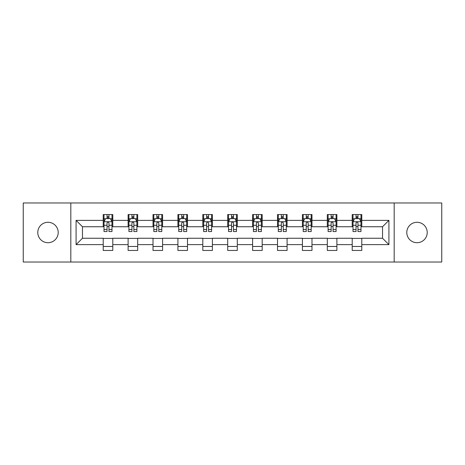 <?xml version="1.0" encoding="UTF-8"?>
<svg xmlns="http://www.w3.org/2000/svg" width="465" height="465" viewBox="0 0 465 465"><rect width="100%" height="100%" fill="white"/><g stroke="black" fill="none" stroke-linecap="round" stroke-linejoin="round"><path stroke-width="0.7" d="M417.012 222.287A10.213 10.213 0 0 0 406.794 232.5A10.213 10.213 0 0 0 417.012 242.713A10.213 10.213 0 0 0 427.225 232.5A10.213 10.213 0 0 0 417.012 222.287M47.988 222.287A10.213 10.213 0 0 0 37.775 232.5A10.213 10.213 0 0 0 47.988 242.713A10.213 10.213 0 0 0 58.206 232.5A10.213 10.213 0 0 0 47.988 222.287M394.186 262.028L441.75 262.028L441.75 202.972L394.186 202.972L394.186 262.028L70.814 262.028L70.814 202.972L23.25 202.972L23.25 262.028L70.814 262.028M394.186 202.972L70.814 202.972M361.787 220.369L361.787 214.545L352.208 214.545L352.208 220.369L336.887 220.369L336.887 214.545L327.308 214.545L327.308 220.369L311.986 220.369L311.986 214.545L302.407 214.545L302.407 220.369L287.085 220.369L287.085 214.545L277.512 214.545L277.512 220.369L262.19 220.369L262.19 214.545L252.611 214.545L252.611 220.369L237.29 220.369L237.29 214.545L227.711 214.545L227.711 220.369L212.389 220.369L212.389 214.545L202.81 214.545L202.81 220.369L187.488 220.369L187.488 214.545L177.915 214.545L177.915 220.369L162.593 220.369L162.593 214.545L153.014 214.545L153.014 220.369L137.692 220.369L137.692 214.545L128.113 214.545L128.113 220.369L112.792 220.369L112.792 214.545L103.213 214.545L103.213 220.369L76.08 220.369L76.08 244.631L82.468 238.249L103.213 238.249L103.213 250.455L112.792 250.455L112.792 238.249L128.113 238.249L128.113 250.455L137.692 250.455L137.692 238.249L153.014 238.249L153.014 250.455L162.593 250.455L162.593 238.249L177.915 238.249L177.915 250.455L187.488 250.455L187.488 238.249L202.81 238.249L202.81 250.455L212.389 250.455L212.389 238.249L227.711 238.249L227.711 250.455L237.29 250.455L237.29 238.249L252.611 238.249L252.611 250.455L262.19 250.455L262.19 238.249L277.512 238.249L277.512 250.455L287.085 250.455L287.085 238.249L302.407 238.249L302.407 250.455L311.986 250.455L311.986 238.249L327.308 238.249L327.308 250.455L336.887 250.455L336.887 238.249L352.208 238.249L352.208 250.455L361.787 250.455L361.787 238.249L382.532 238.249L382.532 226.751L361.787 226.751L361.787 220.369L388.92 220.369L388.92 244.631L361.787 244.631M352.208 244.631L336.887 244.631M327.308 244.631L311.986 244.631M302.407 244.631L287.085 244.631M277.512 244.631L262.19 244.631M252.611 244.631L237.29 244.631M227.711 244.631L212.389 244.631M202.81 244.631L187.488 244.631M177.915 244.631L162.593 244.631M153.014 244.631L137.692 244.631M128.113 244.631L112.792 244.631M103.213 244.631L76.08 244.631M352.208 220.369L352.208 226.751L336.887 226.751L336.887 220.369M327.308 220.369L327.308 226.751L311.986 226.751L311.986 220.369M302.407 220.369L302.407 226.751L287.085 226.751L287.085 220.369M277.512 220.369L277.512 226.751L262.19 226.751L262.19 220.369M252.611 220.369L252.611 226.751L237.29 226.751L237.29 220.369M227.711 220.369L227.711 226.751L212.389 226.751L212.389 220.369M202.81 220.369L202.81 226.751L187.488 226.751L187.488 220.369M177.915 220.369L177.915 226.751L162.593 226.751L162.593 220.369M153.014 220.369L153.014 226.751L137.692 226.751L137.692 220.369M128.113 220.369L128.113 226.751L112.792 226.751L112.792 220.369M103.213 220.369L103.213 226.751L82.468 226.751L76.08 220.369M82.468 226.751L82.468 238.249M388.92 244.631L382.532 238.249M382.532 226.751L388.92 220.369M103.213 218.533L104.015 218.533M107.043 218.533L108.961 218.533M111.995 218.533L112.792 218.533M103.213 226.595L104.015 226.595M107.043 226.595L108.961 226.595M111.995 226.595L112.792 226.595M103.213 238.406L112.792 238.406M103.213 246.467L112.792 246.467M128.113 238.406L137.692 238.406M128.113 246.467L137.692 246.467M128.113 218.533L128.91 218.533M131.944 218.533L133.862 218.533M136.89 218.533L137.692 218.533M128.113 226.595L128.91 226.595M131.944 226.595L133.862 226.595M136.89 226.595L137.692 226.595M153.014 238.406L162.593 238.406M153.014 246.467L162.593 246.467M153.014 218.533L153.81 218.533M156.845 218.533L158.763 218.533M161.791 218.533L162.593 218.533M153.014 226.595L153.81 226.595M156.845 226.595L158.763 226.595M161.791 226.595L162.593 226.595M177.915 238.406L187.488 238.406M177.915 246.467L187.488 246.467M177.915 218.533L178.711 218.533M181.745 218.533L183.658 218.533M186.692 218.533L187.488 218.533M177.915 226.595L178.711 226.595M181.745 226.595L183.658 226.595M186.692 226.595L187.488 226.595M202.81 238.406L212.389 238.406M202.81 246.467L212.389 246.467M202.81 218.533L203.612 218.533M206.64 218.533L208.558 218.533M211.592 218.533L212.389 218.533M202.81 226.595L203.612 226.595M206.64 226.595L208.558 226.595M211.592 226.595L212.389 226.595M227.711 238.406L237.29 238.406M227.711 246.467L237.29 246.467M227.711 218.533L228.513 218.533M231.541 218.533L233.459 218.533M236.487 218.533L237.29 218.533M227.711 226.595L228.513 226.595M231.541 226.595L233.459 226.595M236.487 226.595L237.29 226.595M252.611 238.406L262.19 238.406M252.611 246.467L262.19 246.467M252.611 218.533L253.408 218.533M256.442 218.533L258.36 218.533M261.388 218.533L262.19 218.533M252.611 226.595L253.408 226.595M256.442 226.595L258.36 226.595M261.388 226.595L262.19 226.595M277.512 238.406L287.085 238.406M277.512 246.467L287.085 246.467M277.512 218.533L278.308 218.533M281.342 218.533L283.255 218.533M286.289 218.533L287.085 218.533M277.512 226.595L278.308 226.595M281.342 226.595L283.255 226.595M286.289 226.595L287.085 226.595M302.407 238.406L311.986 238.406M302.407 246.467L311.986 246.467M302.407 218.533L303.209 218.533M306.237 218.533L308.156 218.533M311.19 218.533L311.986 218.533M302.407 226.595L303.209 226.595M306.237 226.595L308.156 226.595M311.19 226.595L311.986 226.595M327.308 238.406L336.887 238.406M327.308 246.467L336.887 246.467M327.308 218.533L328.11 218.533M331.138 218.533L333.056 218.533M336.09 218.533L336.887 218.533M327.308 226.595L328.11 226.595M331.138 226.595L333.056 226.595M336.09 226.595L336.887 226.595M352.208 238.406L361.787 238.406M352.208 246.467L361.787 246.467M352.208 218.533L353.005 218.533M356.039 218.533L357.957 218.533M360.985 218.533L361.787 218.533M352.208 226.595L353.005 226.595M356.039 226.595L357.957 226.595M360.985 226.595L361.787 226.595M108.961 216.62L107.043 216.62M111.995 229.541L108.961 229.541L108.961 231.541L111.995 231.541L111.995 221.805L110.397 218.614L105.607 218.614L104.015 221.805L104.015 231.541L107.043 231.541L107.043 229.541L104.015 229.541M104.015 221.805L104.015 214.545M111.995 221.805L111.995 214.545M107.043 218.614L107.043 214.545M108.961 214.545L108.961 218.614M108.961 229.541L108.961 223.002C108.322 221.776 107.682 221.776 107.043 223.002L107.043 229.541M133.862 216.62L131.944 216.62M136.89 229.541L133.862 229.541L133.862 231.541L136.89 231.541L136.89 221.805L135.298 218.614L130.508 218.614L128.91 221.805L128.91 231.541L131.944 231.541L131.944 229.541L128.91 229.541M128.91 221.805L128.91 214.545M136.89 221.805L136.89 214.545M131.944 218.614L131.944 214.545M133.862 214.545L133.862 218.614M133.862 229.541L133.862 223.002C133.222 221.776 132.583 221.776 131.944 223.002L131.944 229.541M158.763 216.62L156.845 216.62M161.791 229.541L158.763 229.541L158.763 231.541L161.791 231.541L161.791 221.805L160.198 218.614L155.409 218.614L153.81 221.805L153.81 231.541L156.845 231.541L156.845 229.541L153.81 229.541M153.81 221.805L153.81 214.545M161.791 221.805L161.791 214.545M156.845 218.614L156.845 214.545M158.763 214.545L158.763 218.614M158.763 229.541L158.763 223.002C158.123 221.776 157.484 221.776 156.845 223.002L156.845 229.541M183.658 216.62L181.745 216.62M186.692 229.541L183.658 229.541L183.658 231.541L186.692 231.541L186.692 221.805L185.093 218.614L180.31 218.614L178.711 221.805L178.711 231.541L181.745 231.541L181.745 229.541L178.711 229.541M178.711 221.805L178.711 214.545M186.692 221.805L186.692 214.545M181.745 218.614L181.745 214.545M183.658 214.545L183.658 218.614M183.658 229.541L183.658 223.002C183.024 221.776 182.385 221.776 181.745 223.002L181.745 229.541M208.558 216.62L206.64 216.62M211.592 229.541L208.558 229.541L208.558 231.541L211.592 231.541L211.592 221.805L209.994 218.614L205.205 218.614L203.612 221.805L203.612 231.541L206.64 231.541L206.64 229.541L203.612 229.541M203.612 221.805L203.612 214.545M211.592 221.805L211.592 214.545M206.64 218.614L206.64 214.545M208.558 214.545L208.558 218.614M208.558 229.541L208.558 223.002C207.919 221.776 207.28 221.776 206.64 223.002L206.64 229.541M233.459 216.62L231.541 216.62M236.487 229.541L233.459 229.541L233.459 231.541L236.487 231.541L236.487 221.805L234.895 218.614L230.105 218.614L228.513 221.805L228.513 231.541L231.541 231.541L231.541 229.541L228.513 229.541M228.513 221.805L228.513 214.545M236.487 221.805L236.487 214.545M231.541 218.614L231.541 214.545M233.459 214.545L233.459 218.614M233.459 229.541L233.459 223.002C232.82 221.776 232.18 221.776 231.541 223.002L231.541 229.541M258.36 216.62L256.442 216.62M261.388 229.541L258.36 229.541L258.36 231.541L261.388 231.541L261.388 221.805L259.796 218.614L255.006 218.614L253.408 221.805L253.408 231.541L256.442 231.541L256.442 229.541L253.408 229.541M253.408 221.805L253.408 214.545M261.388 221.805L261.388 214.545M256.442 218.614L256.442 214.545M258.36 214.545L258.36 218.614M258.36 229.541L258.36 223.002C257.72 221.776 257.081 221.776 256.442 223.002L256.442 229.541M283.255 216.62L281.342 216.62M286.289 229.541L283.255 229.541L283.255 231.541L286.289 231.541L286.289 221.805L284.69 218.614L279.907 218.614L278.308 221.805L278.308 231.541L281.342 231.541L281.342 229.541L278.308 229.541M278.308 221.805L278.308 214.545M286.289 221.805L286.289 214.545M281.342 218.614L281.342 214.545M283.255 214.545L283.255 218.614M283.255 229.541L283.255 223.002C282.621 221.776 281.982 221.776 281.342 223.002L281.342 229.541M308.156 216.62L306.237 216.62M311.19 229.541L308.156 229.541L308.156 231.541L311.19 231.541L311.19 221.805L309.591 218.614L304.802 218.614L303.209 221.805L303.209 231.541L306.237 231.541L306.237 229.541L303.209 229.541M303.209 221.805L303.209 214.545M311.19 221.805L311.19 214.545M306.237 218.614L306.237 214.545M308.156 214.545L308.156 218.614M308.156 229.541L308.156 223.002C307.516 221.776 306.877 221.776 306.237 223.002L306.237 229.541M333.056 216.62L331.138 216.62M336.09 229.541L333.056 229.541L333.056 231.541L336.09 231.541L336.09 221.805L334.492 218.614L329.702 218.614L328.11 221.805L328.11 231.541L331.138 231.541L331.138 229.541L328.11 229.541M328.11 221.805L328.11 214.545M336.09 221.805L336.09 214.545M331.138 218.614L331.138 214.545M333.056 214.545L333.056 218.614M333.056 229.541L333.056 223.002C332.417 221.776 331.777 221.776 331.138 223.002L331.138 229.541M357.957 216.62L356.039 216.62M360.985 229.541L357.957 229.541L357.957 231.541L360.985 231.541L360.985 221.805L359.393 218.614L354.603 218.614L353.005 221.805L353.005 231.541L356.039 231.541L356.039 229.541L353.005 229.541M353.005 221.805L353.005 214.545M360.985 221.805L360.985 214.545M356.039 218.614L356.039 214.545M357.957 214.545L357.957 218.614M357.957 229.541L357.957 223.002C357.318 221.776 356.678 221.776 356.039 223.002L356.039 229.541M111.955 221.724L104.055 221.724M104.015 218.806L105.514 218.806M110.496 218.806L111.995 218.806M107.043 225.263L104.015 225.263M111.995 225.263L108.961 225.263M108.961 217.632L107.043 217.632M136.855 221.724L128.95 221.724M128.91 218.806L130.415 218.806M135.391 218.806L136.89 218.806M131.944 225.263L128.91 225.263M136.89 225.263L133.862 225.263M133.862 217.632L131.944 217.632M161.75 221.724L153.851 221.724M153.81 218.806L155.31 218.806M160.291 218.806L161.791 218.806M156.845 225.263L153.81 225.263M161.791 225.263L158.763 225.263M158.763 217.632L156.845 217.632M186.651 221.724L178.752 221.724M178.711 218.806L180.211 218.806M185.192 218.806L186.692 218.806M181.745 225.263L178.711 225.263M186.692 225.263L183.658 225.263M183.658 217.632L181.745 217.632M211.552 221.724L203.653 221.724M203.612 218.806L205.112 218.806M210.093 218.806L211.592 218.806M206.64 225.263L203.612 225.263M211.592 225.263L208.558 225.263M208.558 217.632L206.64 217.632M236.453 221.724L228.548 221.724M228.513 218.806L230.012 218.806M234.988 218.806L236.487 218.806M231.541 225.263L228.513 225.263M236.487 225.263L233.459 225.263M233.459 217.632L231.541 217.632M261.347 221.724L253.448 221.724M253.408 218.806L254.907 218.806M259.889 218.806L261.388 218.806M256.442 225.263L253.408 225.263M261.388 225.263L258.36 225.263M258.36 217.632L256.442 217.632M286.248 221.724L278.349 221.724M278.308 218.806L279.808 218.806M284.789 218.806L286.289 218.806M281.342 225.263L278.308 225.263M286.289 225.263L283.255 225.263M283.255 217.632L281.342 217.632M311.149 221.724L303.25 221.724M303.209 218.806L304.709 218.806M309.69 218.806L311.19 218.806M306.237 225.263L303.209 225.263M311.19 225.263L308.156 225.263M308.156 217.632L306.237 217.632M336.05 221.724L328.145 221.724M328.11 218.806L329.609 218.806M334.585 218.806L336.09 218.806M331.138 225.263L328.11 225.263M336.09 225.263L333.056 225.263M333.056 217.632L331.138 217.632M360.945 221.724L353.045 221.724M353.005 218.806L354.504 218.806M359.486 218.806L360.985 218.806M356.039 225.263L353.005 225.263M360.985 225.263L357.957 225.263M357.957 217.632L356.039 217.632"/></g></svg>

